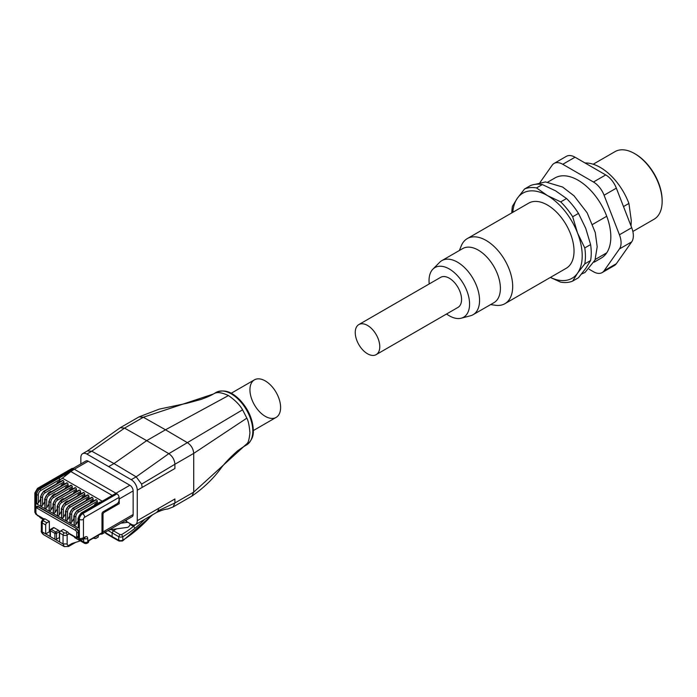 <?xml version="1.0" encoding="UTF-8"?>
<svg xmlns="http://www.w3.org/2000/svg" width="697" height="697" viewBox="0 0 697 697"><rect width="100%" height="100%" fill="white"/><g stroke="black" fill="none" stroke-linecap="round" stroke-linejoin="round"><path stroke-width="1.05" d="M512.809 212.306A49.156 28.385 60 0 1 517.34 198.27A49.156 28.385 60 0 1 547.441 195.578A49.156 28.385 60 0 1 577.543 233.033A49.156 28.385 60 0 1 582.204 255.79A49.156 28.385 60 0 1 577.543 273.172L584.774 263.884A52.048 30.049 -120 0 0 585.428 256.287A52.048 30.049 -120 0 0 584.774 247.94L577.543 233.033L572.681 216.758A52.048 30.049 -120 0 0 560.719 201.886L547.441 195.578L536.524 187.92A52.048 30.049 -120 0 0 524.571 188.983L517.34 198.27L512.469 206.19A52.048 30.049 -120 0 0 511.825 212.873M572.681 216.758L578.493 213.404L585.724 228.311L590.594 244.577A52.048 30.049 60 0 1 591.248 252.924A52.048 30.049 60 0 1 590.594 260.521L585.724 268.45L578.493 277.728L572.681 281.091L577.543 273.172A49.156 28.385 60 0 1 550.403 277.415M584.774 263.884L590.594 260.521M632.85 231.482L654.065 219.241A39.041 22.539 -120 0 0 662.15 201.363L662.15 200.422A37.882 21.868 -120 0 0 635.368 154.028L634.549 153.558A39.041 22.539 -120 0 0 615.024 151.624L593.191 164.231M662.15 201.363A39.041 22.539 -120 0 0 634.549 153.558M490.592 304.606L495.584 305.286A37.594 21.703 -120 0 0 504.898 303.692L566.234 268.275A37.594 21.703 -120 0 0 574.023 251.068A37.594 21.703 -120 0 0 557.617 213.238A37.594 21.703 -120 0 0 528.648 203.167L467.304 238.583A37.594 21.703 -120 0 0 461.275 245.849L459.367 250.511M504.898 303.692A37.594 21.703 -120 0 0 512.687 286.484A37.594 21.703 -120 0 0 496.273 248.646A37.594 21.703 -120 0 0 467.304 238.583M446.559 313.998A28.664 16.554 -120 0 0 461.205 318.198L470.449 315.785A31.226 18.035 -120 0 0 473.089 314.704L493.929 302.681A31.226 18.035 -120 0 0 500.394 288.384A31.226 18.035 -120 0 0 486.759 256.949A31.226 18.035 -120 0 0 462.695 248.585L441.863 260.617A31.226 18.035 -120 0 0 439.607 262.36L432.898 269.164A28.664 16.554 -120 0 0 429.03 280.682A28.664 16.554 -120 0 0 429.213 283.94M473.089 314.704A31.226 18.035 -120 0 0 479.562 300.407A31.226 18.035 -120 0 0 465.927 268.981A31.226 18.035 -120 0 0 441.863 260.617M461.205 318.198A28.664 16.554 -120 0 0 469.569 304.084A28.664 16.554 -120 0 0 455.559 273.738A28.664 16.554 -120 0 0 432.898 269.164M376.188 354.625L457.973 307.412A17.347 10.019 -120 0 0 461.562 299.466A17.347 10.019 -120 0 0 453.991 282.006A17.347 10.019 -120 0 0 440.626 277.354L358.833 324.575A17.347 10.019 -120 0 0 355.243 332.521A17.347 10.019 -120 0 0 362.815 349.981A17.347 10.019 -120 0 0 376.188 354.625A17.347 10.019 -120 0 0 379.778 346.688A17.347 10.019 -120 0 0 372.207 329.228A17.347 10.019 -120 0 0 358.833 324.575M606.738 252.828L595.238 259.467M623.501 206.573L628.912 203.446L631.273 220.374L631.046 226.02M592.659 224.382L606.738 216.253M628.912 203.446A46.263 26.713 -120 0 0 585.036 162.985M536.524 187.92L542.344 184.557A52.048 30.049 60 0 0 530.382 185.629L524.571 188.983M542.344 184.557L555.622 190.856L566.539 198.523A52.048 30.049 60 0 1 578.493 213.404M550.342 277.45L560.719 282.163A52.048 30.049 -120 0 0 572.681 281.091M566.539 198.523L560.719 201.886M590.594 244.577L584.774 247.94M575.034 157.208L562.767 164.292A17.347 10.019 -120 0 0 554.089 163.429L566.356 156.346A17.347 10.019 60 0 1 575.034 157.208L605.728 174.93A17.347 10.019 60 0 1 616.348 188.146L631.7 227.701A17.347 10.019 60 0 1 633.346 235.734A17.347 10.019 60 0 1 631.7 241.868L616.348 263.701A17.347 10.019 60 0 1 614.405 265.505L602.138 272.588A17.347 10.019 -120 0 0 604.081 270.784L616.348 263.701M631.7 241.868L619.433 248.951A17.347 10.019 -120 0 0 621.071 242.817A17.347 10.019 -120 0 0 619.433 234.784L631.7 227.701M547.877 182.039L554.978 177.944A46.263 26.713 60 0 1 590.629 190.342A46.263 26.713 60 0 1 610.825 236.902A46.263 26.713 60 0 1 601.25 258.082L594.149 262.177M616.348 188.146L604.081 195.23L619.433 234.784M604.081 195.23A17.347 10.019 -120 0 0 593.461 182.013L605.728 174.93M562.767 164.292L593.461 182.013M554.089 163.429A17.347 10.019 -120 0 0 552.146 165.241L539.94 182.597M602.138 272.588A17.347 10.019 -120 0 1 593.461 271.734L589.2 269.277M619.433 248.951L604.081 270.784M125.199 520.676L131.202 524.266A8.678 5.01 -120 0 0 135.479 524.658A8.678 5.01 -120 0 0 137.274 520.694L137.274 490.235A8.678 5.01 -120 0 0 131.254 479.675L86.864 454.043A8.678 5.01 -120 0 0 82.638 453.677A8.678 5.01 -120 0 0 80.843 457.65L80.843 463.923M108.096 530.556L112.13 532.883L112.13 536.585L105.622 532.7L104.794 531.506M121.661 540.898L122.82 540.219L120.781 540.741L118.743 540.28L112.13 536.585L112.496 537.387L105.97 533.484L105.622 531.985M116.556 528.849A86.75 50.088 -60 0 1 113.367 530.748L112.13 532.883L118.743 536.699L120.781 537.187L122.82 536.699L121.6 534.582L119.989 534.573L111.302 529.554M231.195 393.265L254.431 379.848A21.685 12.52 -120 0 0 254.431 404.887A21.685 12.52 -120 0 0 276.117 417.407L276.117 417.407A21.685 12.52 -120 0 0 276.117 392.367A21.685 12.52 -120 0 0 254.431 379.848L231.195 393.265M253.307 430.58L276.117 417.407L253.307 430.58M77.942 537.57A2.893 1.673 -120 0 0 78.16 537.483A2.893 1.673 -120 0 0 78.761 536.159L78.761 532.238A2.893 1.673 -120 0 0 76.714 528.692L38.352 506.545A2.893 1.673 -120 0 0 36.906 506.405A2.893 1.673 -120 0 0 36.723 506.545M43.423 519.866A1.734 1.002 -120 0 0 42.561 519.779L41.35 521.757A2.893 1.673 -0 0 0 42.203 522.933A1.734 1.002 -60 0 1 43.423 520.807A1.159 0.671 180 0 1 43.423 519.866L45.061 518.917A1.734 1.002 -120 0 0 44.199 518.829A1.734 1.002 -120 0 0 44.05 518.951M46.899 522.811L49.356 521.4L49.356 531.785L45.671 533.911L42.203 531.907L42.203 522.933L45.671 524.937A1.734 1.002 -60 0 1 46.899 522.811L43.423 520.807M45.061 518.917L49.356 521.4M56.509 539.225A1.159 0.671 180 0 1 54.88 539.225L50.376 536.629L50.376 530.774L54.88 533.371A1.159 0.671 -0 0 0 56.509 533.371L59.376 531.715L59.376 537.57L56.509 539.225L56.509 533.371A1.159 0.671 -120 0 0 55.69 531.95L51.195 529.354L54.061 527.699A1.159 0.671 -120 0 0 53.477 527.646L50.62 529.302A1.159 1.159 0 0 0 50.036 530.304A1.159 0.671 -0 0 0 50.376 530.774A1.159 0.671 -60 0 1 51.195 529.354A1.159 0.671 -120 0 0 50.62 529.302M45.671 524.937L45.671 533.911L50.376 536.629A1.159 0.671 180 0 1 50.036 536.159L50.036 530.304A1.159 0.671 -0 0 1 50.376 529.825M78.761 536.159L78.352 536.394A1.159 0.671 180 0 1 76.714 536.394A1.734 1.002 60 0 1 75.485 537.099L68.567 533.1A1.734 1.002 -120 0 0 67.557 531.907L63.261 529.424L60.805 530.844A1.734 1.002 120 0 0 59.576 532.97L63.052 534.974L63.052 543.948L54.88 539.225L54.88 533.371A1.159 0.671 120 0 1 55.69 531.95L58.557 530.304L54.061 527.699M59.376 531.715A1.159 0.671 -120 0 0 58.557 530.304M50.036 532.186L49.356 531.785M59.576 541.944L59.576 532.97M109.385 529.807L127.385 527.394A2.893 1.673 120 0 0 130.156 523.674M98.26 535.296L98.26 537.03L95.672 538.528L93.163 538.241M127.725 522.297L120.799 523.22M43.397 534.555L41.35 530.722C40.931 531.576 41.611 532.848 43.397 534.555L64.255 546.596L63.052 543.948L67.147 543.948A2.893 1.673 120 0 0 69.186 545.124L72.018 543.494L80.355 540.889M78.656 538.459L79.728 539.661L82.281 539.583L83.457 537.927L79.371 538.868L77.541 537.814M35.878 513.759L34.85 512.199L34.85 492.971A2.893 1.673 -0 0 0 35.695 494.156A4.626 2.675 -60 0 1 38.971 488.484L73.316 468.654L74.344 469.247A28.917 16.693 120 0 0 70.894 471.573L62.373 478.177L102.293 501.221M34.85 492.971L37.525 488.344L71.869 468.515A2.893 1.673 60 0 1 73.316 468.654M73.141 488.719L72.253 488.205L72.253 486.785A1.159 0.671 -120 0 0 71.434 485.373L71.355 485.321A1.159 0.671 -120 0 0 70.78 485.269L51.848 496.194A1.159 0.671 -120 0 1 52.423 496.255L71.355 485.321M68.968 486.306L68.088 485.792L66.328 486.811A1.734 1.002 120 0 0 65.143 488.519M60.63 481.488L59.742 480.982L59.742 479.562A1.159 0.671 -120 0 0 58.923 478.142L65.021 474.579L65.021 476.129M40.47 499.34L38.352 503.007L36.723 503.948L40.809 506.31L40.47 496.63A1.159 0.671 -0 0 0 40.809 497.1A4.626 2.675 -60 0 1 44.077 491.437L63.018 480.503A1.159 0.671 -120 0 0 62.434 480.451L43.502 491.376A1.159 0.671 -120 0 1 44.077 491.437L44.164 491.481A4.626 2.675 120 0 0 40.888 497.153A1.159 0.671 0 0 0 42.526 497.153A3.468 2.004 -60 0 1 44.983 492.901A1.159 0.671 -120 0 0 44.164 491.481L63.018 480.503M64.804 483.901L63.915 483.387L63.915 481.967A1.159 0.671 -120 0 0 63.096 480.555M59.742 480.982L57.982 481.993A1.734 1.002 120 0 0 56.806 483.701M44.643 501.753L42.526 505.412L40.888 506.362L44.983 508.723L44.643 499.043A1.159 0.671 -0 0 0 44.983 499.514A4.626 2.675 -60 0 1 48.25 493.842A1.159 0.671 -120 0 0 47.675 493.79L66.607 482.855A1.159 0.671 -120 0 1 67.182 482.916L48.337 493.894A4.626 2.675 120 0 0 45.061 499.557A1.159 0.671 0 0 0 46.699 499.557A3.468 2.004 -60 0 1 49.147 495.306A1.159 0.671 -120 0 0 48.337 493.894L67.182 482.916M48.816 504.158L46.699 507.825L45.061 508.766L49.147 511.128L48.816 501.448A1.159 0.671 -0 0 0 49.147 501.918A4.626 2.675 -60 0 1 52.423 496.255L52.502 496.299A4.626 2.675 120 0 0 49.234 501.971A1.159 0.671 0 0 0 50.872 501.971A3.468 2.004 -60 0 1 53.321 497.719A1.159 0.671 -120 0 0 52.502 496.299L71.434 485.373M68.088 485.792L68.088 484.38A1.159 0.671 -120 0 0 67.269 482.96M63.915 483.387L62.155 484.398A1.734 1.002 120 0 0 60.979 486.105M47.936 493.642A2.954 1.699 -60 0 1 49.356 492.169L50.707 491.394L51.264 491.716M52.101 496.046A2.954 1.699 -60 0 1 53.53 494.574L54.88 493.798L55.438 494.121M52.981 506.571L50.872 510.23L49.234 511.171L53.321 513.532L52.981 503.853A1.159 0.671 -0 0 0 53.321 504.332L53.408 504.375A1.159 0.671 0 0 0 55.037 504.375A3.468 2.004 -60 0 1 57.494 500.124A1.159 0.671 -120 0 0 56.675 498.712L56.596 498.66A1.159 0.671 -120 0 0 56.013 498.608L74.945 487.673A1.159 0.671 -120 0 1 75.529 487.734L56.675 498.712A4.626 2.675 120 0 0 53.408 504.375L53.408 513.584L57.494 515.946L57.154 506.266A1.159 0.671 -0 0 0 57.494 506.736A4.626 2.675 -60 0 1 60.761 501.073A1.159 0.671 -120 0 0 60.186 501.012L79.118 490.078A1.159 0.671 -120 0 1 79.702 490.139L60.848 501.117A4.626 2.675 120 0 0 57.572 506.78A1.159 0.671 0 0 0 59.21 506.78A3.468 2.004 -60 0 1 61.667 502.537A1.159 0.671 -120 0 0 60.848 501.117L79.702 490.139M72.253 488.205L70.502 489.216A1.734 1.002 120 0 0 69.317 490.923M93.999 500.76L93.11 500.246L93.11 498.825A1.159 0.671 -120 0 0 92.292 497.414L92.213 497.362A1.159 0.671 -120 0 0 91.629 497.309L72.697 508.235A1.159 0.671 -120 0 1 73.281 508.296L92.213 497.362M73.838 518.612L71.721 522.271L70.092 523.22L74.178 525.582L73.838 515.893A1.159 0.671 -0 0 0 74.178 516.372A4.626 2.675 -60 0 1 77.445 510.701A1.159 0.671 -120 0 0 76.87 510.648L95.803 499.714A1.159 0.671 -120 0 1 96.386 499.775L77.533 510.753A4.626 2.675 120 0 0 74.257 516.416A1.159 0.671 0 0 0 75.895 516.416A3.468 2.004 -60 0 1 78.352 512.164A1.159 0.671 -120 0 0 77.533 510.753L96.386 499.775M93.11 500.246L91.351 501.256A1.734 1.002 120 0 0 90.174 502.964M89.826 498.346L88.937 497.832L87.186 498.852A1.734 1.002 120 0 0 86.001 500.559M88.937 497.832L88.937 496.421A1.159 0.671 -120 0 0 88.118 495.001L88.04 494.957A1.159 0.671 -120 0 0 87.465 494.896L68.533 505.83A1.159 0.671 -120 0 1 69.108 505.883L88.04 494.957M69.665 516.198L67.557 519.866L65.919 520.807L70.005 523.168L69.665 513.489A1.159 0.671 -0 0 0 70.005 513.959L70.092 514.011A1.159 0.671 0 0 0 71.721 514.011A3.468 2.004 -60 0 1 74.178 509.76A1.159 0.671 -120 0 0 73.359 508.34L73.281 508.296A4.626 2.675 -60 0 0 70.005 513.959L70.005 523.168M77.315 491.124L76.426 490.61L76.426 489.198A1.159 0.671 -120 0 0 75.607 487.778M57.154 508.976L55.037 512.644L53.408 513.584M61.327 511.38L59.21 515.048L57.572 515.989L61.667 518.35L61.327 508.671A1.159 0.671 -0 0 0 61.667 509.141A4.626 2.675 -60 0 1 64.934 503.478L83.867 492.544A1.159 0.671 -120 0 0 83.291 492.491L64.359 503.417A1.159 0.671 -120 0 1 64.934 503.478L65.021 503.522A4.626 2.675 120 0 0 61.745 509.193A1.159 0.671 0 0 0 63.383 509.193A3.468 2.004 -60 0 1 65.832 504.942A1.159 0.671 -120 0 0 65.021 503.522L83.867 492.544M81.488 493.528L80.599 493.023L80.599 491.603A1.159 0.671 -120 0 0 79.78 490.183M85.653 495.942L84.773 495.428L84.773 494.007A1.159 0.671 -120 0 0 83.954 492.596M80.599 493.023L78.839 494.034A1.734 1.002 120 0 0 77.663 495.741M76.426 490.61L74.666 491.629A1.734 1.002 120 0 0 73.49 493.337M60.447 500.864A2.954 1.699 -60 0 1 61.867 499.392L63.218 498.616L63.776 498.939M64.621 503.269A2.954 1.699 -60 0 1 66.041 501.805L67.391 501.021L67.949 501.343M65.501 513.794L63.383 517.453L61.745 518.402L65.832 520.764L65.501 511.084A1.159 0.671 -0 0 0 65.832 511.554A4.626 2.675 -60 0 1 69.108 505.883L69.186 505.935A4.626 2.675 120 0 0 65.919 511.598A1.159 0.671 0 0 0 67.557 511.598A3.468 2.004 -60 0 1 70.005 507.346L88.937 496.421M84.773 495.428L83.013 496.447A1.734 1.002 120 0 0 81.828 498.146M78.012 521.016L75.895 524.684L74.257 525.625L78.352 527.986L78.012 518.307A1.159 0.671 -0 0 0 78.352 518.777A4.626 2.675 -60 0 1 81.619 513.114A1.159 0.671 -120 0 0 81.044 513.053L99.976 502.119A1.159 0.671 -120 0 1 100.551 502.18L115.972 493.276L116.991 493.868A2.893 1.673 60 0 1 119.039 497.414L119.039 500.246A2.893 1.673 120 0 1 116.991 503.783L103.208 511.746A1.734 1.002 -60 0 0 101.989 513.863L101.989 532.752A1.159 0.671 60 0 1 101.745 533.283L88.693 540.82M98.172 503.164L97.284 502.65L97.284 501.239A1.159 0.671 -120 0 0 96.465 499.819M59.742 480.015A28.917 16.693 120 0 0 62.373 478.177M60.221 479.71L59.742 479.989M65.021 474.579L65.056 476.095M100.063 534.259L102.05 534.05L132.186 516.643A4.626 2.675 -120 0 0 133.144 514.525L133.144 490.915A4.626 2.675 -120 0 0 129.877 485.251L115.972 493.276L74.344 469.247L65.056 474.605M97.284 502.65L95.524 503.67A1.734 1.002 120 0 0 94.348 505.377M119.039 497.414L84.686 517.244A1.734 1.002 120 0 0 83.457 519.37L83.457 537.927L85.095 536.978A3.642 2.1 -60 0 1 87.665 538.319L87.839 541.865L88.693 541.377L88.693 540.428L101.989 532.752M83.605 538.825L83.745 541.987A2.893 1.673 120 0 0 84.346 543.19L74.98 537.788A2.893 1.673 -60 0 1 74.413 536.873M88.693 541.377A2.893 1.673 60 0 1 88.092 542.693L87.238 543.19A2.893 1.673 60 0 0 87.839 541.865A2.893 1.751 177.3 0 1 83.745 541.987L79.728 539.661M118.438 502.258A1.159 0.671 60 0 1 119.239 503.67L119.239 498.947A4.626 2.675 -120 0 0 119.039 497.51M129.877 485.251L88.249 461.214A4.626 2.675 -120 0 0 85.931 460.987L72.95 468.48M158.541 508.409L158.114 510.77L156.659 512.434C161.617 510.256 165.294 509.124 167.698 509.028L173.109 506.954L174.903 502.981L174.903 498.974L137.274 520.694M109.063 466.389L113.968 463.557L91.769 451.212L87.369 450.959L120.267 427.714L124.545 428.106L146.684 440.652L165.494 429.788L187.632 442.813C191.326 445.392 193.348 448.929 193.714 453.398L193.714 492.126L191.936 496.072L173.204 506.893M137.274 490.235L142.188 487.403L141.622 484.119L136.168 476.844L113.968 463.557L146.684 440.652L168.822 453.669L242.582 409.81C239.829 404.94 235.124 400.183 228.468 395.556L165.494 429.788L143.355 417.25L124.545 428.106L91.769 451.212L86.864 454.043M246.511 444.991C251.486 441.027 253.752 436.156 253.307 430.38C252.863 419.263 248.359 409.069 239.794 399.817C233.713 394.023 226.464 388.264 216.148 392.402A30.363 17.53 60 0 1 239.55 400.54A30.363 17.53 60 0 1 252.802 431.094A30.363 17.53 60 0 1 246.511 444.991L243.654 446.646L246.851 443.771C248.245 442.909 249.273 439.232 249.944 432.741C249.273 425.492 248.237 420.631 246.851 418.148L242.582 409.81M126.445 521.565L126.445 519.962M119.989 534.573L118.743 536.699L118.743 540.28L119.117 541.081L122.515 540.977L152.634 514.761M76.714 528.692L37.943 506.78A2.893 1.673 -120 0 0 36.497 506.641L36.906 506.405M36.497 506.641L35.564 508.435A1.159 0.671 0 0 0 35.904 508.906A1.734 1.002 60 0 1 37.124 508.2A1.159 0.671 -60 0 1 37.943 506.78L38.352 506.545M75.485 537.099A1.159 0.671 120 0 0 75.729 537.631L77.75 537.718A2.893 1.673 -120 0 0 78.352 536.394L78.352 532.473A2.893 1.673 -120 0 0 76.304 528.927A1.159 0.671 120 0 0 75.485 530.347A1.734 1.002 60 0 1 76.714 532.473A1.159 0.671 0 0 0 78.352 532.473L78.761 532.238M76.714 532.473L76.714 536.394M37.124 508.2L75.485 530.347M35.904 512.826A1.159 0.671 180 0 1 35.564 512.356L37.368 515.484A1.159 0.671 -60 0 1 37.124 514.952A1.734 1.002 60 0 1 35.904 512.826L35.904 508.906M44.024 518.934L37.124 514.952M67.147 543.948L67.147 534.974A2.893 1.673 -0 0 1 63.052 534.974A1.734 1.002 -60 0 1 64.281 532.848L60.805 530.844M67.557 531.907L65.919 532.848A1.159 0.671 180 0 1 64.281 532.848M69.186 545.124L68.594 546.448L75.712 542.344M69.134 533.824L67.147 534.974A1.734 1.002 -120 0 0 65.919 532.848M35.695 513.262L36.052 514.447L34.85 512.199M35.695 507.625L35.695 494.156L36.723 494.739A1.159 0.671 0 0 0 38.352 494.739A3.468 2.004 -60 0 1 40.809 490.496A1.159 0.671 -120 0 0 39.99 489.076A4.626 2.675 120 0 0 36.723 494.739L36.723 503.948M37.525 488.344A2.893 1.673 60 0 1 38.971 488.484L39.99 489.076L58.923 478.142M70.894 471.573L112.226 495.436M53.321 497.719L72.253 486.785M67.217 487.325L66.328 486.811M40.809 490.496L59.742 479.562M38.352 503.007L38.352 494.739M44.983 492.901L63.915 481.967M58.87 482.507L57.982 481.993M40.809 506.31L40.809 497.1L40.888 506.362M42.526 505.412L42.526 497.153M44.983 508.723L45.061 499.557L45.061 508.766M46.699 507.825L46.699 499.557M49.147 495.306L68.088 484.38M63.044 484.912L62.155 484.398M49.356 492.169L49.914 492.491M53.53 494.574L54.087 494.905M49.147 511.128L49.147 501.918L49.234 511.171M50.872 510.23L50.872 501.971M71.382 489.73L70.502 489.216M92.292 497.414L73.359 508.34A4.626 2.675 120 0 0 70.092 514.011L70.092 523.22M74.178 509.76L93.11 498.825M71.721 522.271L71.721 514.011M92.239 501.77L91.351 501.256M88.075 499.366L87.186 498.852M67.557 519.866L67.557 511.598M88.118 495.001L69.186 505.935A1.159 0.671 -120 0 1 70.005 507.346M57.494 500.124L76.426 489.198M53.321 513.532L53.321 504.332A4.626 2.675 -60 0 1 56.596 498.66L75.529 487.734M55.037 512.644L55.037 504.375M57.494 515.946L57.494 506.736L57.572 515.989M59.21 515.048L59.21 506.78M61.667 502.537L80.599 491.603M65.832 504.942L84.773 494.007M79.728 494.548L78.839 494.034M75.555 492.143L74.666 491.629M61.867 499.392L62.434 499.714M66.041 501.805L66.598 502.128M61.667 518.35L61.667 509.141L61.745 518.402M63.383 517.453L63.383 509.193M83.901 496.952L83.013 496.447M65.832 520.764L65.832 511.554L65.919 520.807M74.178 525.582L74.178 516.372L74.257 525.625M75.895 524.684L75.895 516.416M78.352 512.164L97.284 501.239M116.991 493.868L82.647 513.698L81.619 513.114L100.551 502.18M96.413 504.184L95.524 503.67M78.352 527.986L78.352 518.777L79.371 519.37L79.371 538.868M84.686 517.244A2.893 1.673 -120 0 0 82.647 513.698A4.626 2.675 120 0 0 79.371 519.37A2.893 1.673 180 0 0 83.457 519.37M85.095 536.978A2.893 1.673 60 0 1 84.494 538.302L82.281 539.583M87.665 538.319A2.893 1.751 177.3 0 1 83.954 538.615M39.502 516.712A2.893 2.893 0 0 0 40.67 517.976A2.893 1.673 -60 0 1 40.104 517.061M119.239 503.67L104.236 512.33A1.159 0.671 -120 0 0 103.888 511.354M101.989 514.639A1.159 0.671 -0 0 0 103.008 514.456A1.734 1.002 120 0 1 104.236 512.33M102.05 534.05A4.626 2.675 -120 0 0 103.008 531.933A1.159 0.671 180 0 1 101.989 532.116M133.144 514.525L103.008 531.933L103.008 514.456M74.344 469.247L88.249 461.214M119.239 498.947L133.144 490.915M158.114 510.77L174.903 502.981L193.714 492.126L246.851 443.771M131.254 479.675L136.168 476.844L168.822 453.669C172.516 456.256 174.546 459.785 174.903 464.263L193.714 453.398L246.851 418.148M141.622 484.119L174.903 464.263L174.903 468.515L142.188 487.403M151.685 515.31A108.052 62.39 -60 0 1 122.82 540.219L122.82 536.699A88.571 51.142 120 0 0 134.87 528.343A1.734 0.784 -128.9 0 0 133.415 526.392A86.837 50.14 -60 0 1 121.6 534.582M130.051 524.414L133.415 526.392A81.052 46.795 -60 0 0 135.523 524.641M134.87 528.343A82.795 47.797 120 0 0 144.715 519.335M120.067 427.827L139.078 416.85L143.355 417.25L213.291 394.058C213.195 394.084 210.058 396.218 200.919 399.459L187.057 403.241L159.23 409.139L139.078 416.85M228.468 395.556C221.82 392.489 217.115 391.81 214.354 393.517M535.296 184.33L545.49 181.934L562.601 187.031L574.032 195.813L587.153 212.838L595.255 232.51L597.19 246.747L595.011 260.094L584.983 272.475L581.49 274.078M35.564 508.435L35.564 512.356M37.368 515.484L43.684 519.126M44.199 518.829L42.561 519.779M41.35 521.757L41.35 530.722M64.255 546.596L68.594 546.448M69.012 533.754L75.729 537.631M40.47 496.63L43.502 491.376M44.643 499.043L47.675 493.79M48.816 501.448L51.848 496.194M57.154 506.266L60.186 501.012M61.327 508.671L64.359 503.417M65.501 511.084L68.533 505.83M69.665 513.489L72.697 508.235M73.838 515.893L76.87 510.648M78.012 518.307L81.044 513.053M52.981 503.853L56.013 498.608M84.346 543.19A2.893 2.893 0 0 0 87.238 543.19M43.17 519.422L40.67 517.976M156.747 512.382L135.479 524.658M104.968 532.36L105.97 533.484M119.117 541.081L112.496 537.387M82.638 453.677L87.552 450.846M243.654 446.646L237.633 450.793C230.968 456.674 225.619 462.207 221.585 467.399C213.796 478.238 203.916 487.804 191.936 496.072M216.148 392.402L213.291 394.058"/></g></svg>
